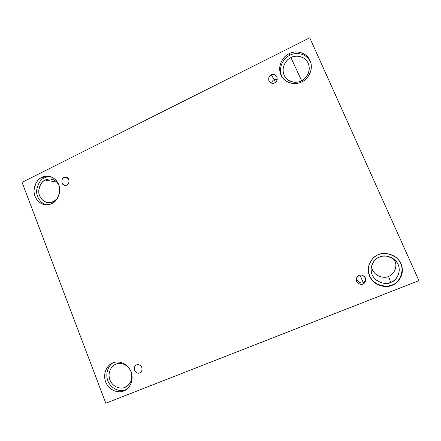 <?xml version="1.0" encoding="UTF-8"?>
<svg xmlns="http://www.w3.org/2000/svg" width="441" height="441" viewBox="0 0 441 441"><rect width="100%" height="100%" fill="white"/><g stroke="black" fill="none" stroke-linecap="round" stroke-linejoin="round"><path stroke-width="0.66" d="M139.769 372.893L140.232 372.667C141.98 371.813 142.454 369.905 141.66 366.94C139.786 364.751 138.116 364.068 136.66 364.889C138.303 363.996 140.04 364.839 141.881 367.419C142.278 370.583 141.572 372.408 139.769 372.893C138.121 373.781 136.385 372.937 134.56 370.352C134.163 367.199 134.863 365.38 136.66 364.889L136.308 365.054C134.549 365.826 134.02 367.711 134.72 370.721C136.583 373.003 138.265 373.731 139.769 372.893L140.662 372.38L139.769 372.893M359.966 275.129L363.213 282.593L365.738 280.018L363.213 282.593L362.86 283.987C364.062 283.673 364.994 282.571 365.655 280.68C366.609 276.105 360.578 273.971 359.095 275.388C361.052 274.346 363.136 275.19 365.357 277.929C365.848 281.364 365.021 283.381 362.86 283.987C360.898 285.024 358.814 284.169 356.615 281.435C356.119 278.012 356.945 276 359.095 275.388L356.615 277.758C354.421 282.251 361.118 285.818 362.86 283.987L363.213 282.593C361.697 284.081 355.644 281.612 356.929 277.174C355.644 281.612 361.697 284.081 363.213 282.593L359.966 275.129M274.197 79.639L275.454 82.329L274.197 79.639L277.29 79.33L274.197 79.639L271.193 74.882L274.197 79.639C273.045 80.036 272.191 81.216 271.645 83.167C272.191 81.216 273.045 80.036 274.197 79.639M274.671 82.82C276.898 81.965 277.593 79.815 276.75 76.37C274.655 74.309 272.803 73.812 271.193 74.882C273.012 73.735 274.941 74.386 276.992 76.839C277.444 80.086 276.672 82.076 274.671 82.82C272.847 83.955 270.917 83.299 268.878 80.846C268.426 77.616 269.197 75.626 271.193 74.882C268.889 75.791 268.233 77.996 269.231 81.491C271.314 83.393 273.128 83.834 274.671 82.82M66.861 184.994C69.231 185.038 70.328 177.784 66.172 177.249L63.973 177.552L68.096 178.357L63.973 177.552C65.511 176.571 67.131 177.243 68.846 179.581C69.209 182.585 68.548 184.388 66.861 184.994C65.323 185.97 63.702 185.292 61.999 182.954C61.641 179.961 62.297 178.164 63.973 177.552C61.547 177.519 60.571 184.906 64.755 185.308L66.861 184.994M392.005 285.316C395.632 284.28 398.774 281.104 401.442 275.801C403.587 269.302 402.032 263.338 396.773 257.902C389.144 253.134 383.031 252.081 378.433 254.744C382.915 252.296 395.494 252.588 401.007 263.652C405.593 275.112 397.021 283.982 392.005 285.316C387.435 287.736 374.916 287.212 369.575 276.242C365.115 264.931 373.461 256.16 378.433 254.744C374.166 255.912 370.864 259.837 368.516 266.524C367.524 274.17 370.363 280.101 377.022 284.318C383.35 286.893 388.345 287.223 392.005 285.316L391.845 284.892L392.005 285.316M396.668 257.814C408.289 268.497 398.289 284.417 391.845 284.892C398.289 284.417 408.289 268.497 396.668 257.814M390.72 282.35C395.748 281.793 404.055 269.931 395.577 260.625C389.034 255.857 383.681 254.683 379.514 257.109C375.605 258.134 372.805 261.789 371.118 268.067C369.734 281.137 386.437 286.066 390.72 282.35L388.499 276.342L390.72 282.35C386.955 284.351 376.608 283.938 372.187 274.87C368.494 265.521 375.401 258.272 379.514 257.109C383.218 255.085 393.604 255.339 398.146 264.473C401.922 273.927 394.86 281.242 390.72 282.35M393.956 259.148C399.237 267.478 392.374 275.619 388.499 276.342C392.374 275.619 399.237 267.478 393.956 259.148M123.678 390.941L125.624 389.971C129.897 388.036 134.902 378.72 130.123 369.756C125.029 361.229 116.385 361.124 112.913 362.877C116.545 360.837 126.683 361.576 131.054 371.757C134.681 382.248 127.73 389.921 123.678 390.941C119.985 392.953 109.892 392.027 105.642 381.934C102.108 371.565 108.894 363.963 112.913 362.877L112.246 363.175C108.128 364.547 101.954 372.777 105.939 382.656C110.493 392.187 120.046 392.843 123.678 390.941L125.713 389.701L123.678 390.941M126.606 389.304L125.713 389.701L126.606 389.304M124.814 387.369L126.335 386.619C129.863 385.059 134.092 377.424 130.189 369.949C125.999 362.833 118.789 362.723 115.911 364.178L115.266 364.464C111.849 365.639 106.81 372.529 110.173 380.633C113.982 388.438 121.821 388.934 124.814 387.369L127.719 385.632L124.814 387.369C121.766 389.039 113.414 388.289 109.886 379.938C106.959 371.361 112.582 365.071 115.911 364.178C118.916 362.491 127.3 363.114 130.911 371.52C133.904 380.181 128.166 386.52 124.814 387.369M51.801 203.544C55.599 202.298 58.24 198.125 59.722 191.036C60.334 183.677 54.508 176.951 49.326 176.372C46.167 175.992 43.659 176.356 41.79 177.458L44.381 177.927C45.963 177.034 48.03 176.62 50.583 176.681C48.03 176.62 45.963 177.034 44.381 177.927C40.682 179.2 38.097 183.285 36.636 190.181C35.991 197.325 41.537 204.045 46.674 204.773C41.537 204.045 35.991 197.325 36.636 190.181C38.097 183.285 40.682 179.2 44.381 177.927L41.79 177.458C45.191 175.215 54.662 175.149 58.73 184.57C62.093 194.354 55.588 202.254 51.801 203.544C48.345 205.765 38.918 205.66 34.96 196.3C31.675 186.626 38.036 178.809 41.79 177.458C37.816 178.809 35.208 183.224 33.963 190.699C33.748 198.417 40.263 204.63 45.379 204.718C48.019 204.845 50.158 204.453 51.801 203.544M59.122 185.738C57.181 181.852 54.596 179.663 51.365 179.173C48.786 178.875 46.735 179.178 45.203 180.077L56.773 182.111L45.203 180.077C41.928 181.185 39.762 184.818 38.714 190.97C38.51 197.331 43.857 202.507 48.097 202.612L53.488 201.647C50.632 203.483 42.827 203.411 39.541 195.666C36.818 187.657 42.093 181.19 45.203 180.077C47.915 178.263 55.748 178.032 59.122 185.738M301.688 81.888C306.076 80.29 313.948 71.933 310.481 61.52C306.098 50.329 293.259 50.82 289.169 53.697L289.902 55.279C293.91 52.584 305.955 51.851 310.734 62.291C305.955 51.851 293.91 52.584 289.902 55.279C285.288 56.839 277.091 66.508 282.025 76.966C277.091 66.508 285.288 56.839 289.902 55.279L289.169 53.697C293.331 51.013 304.99 50.351 310.073 60.511C314.295 71.117 306.341 80.229 301.688 81.888C297.449 84.545 285.845 84.992 280.911 74.904C276.799 64.43 284.555 55.417 289.169 53.697C284.368 55.213 275.873 65.709 281.606 76.282C287.052 85.267 297.697 84.308 301.688 81.888M301.275 80.896C304.929 79.584 311.484 72.544 308.468 63.912C304.753 54.816 294.307 55.263 290.933 57.6L301.622 80.72L290.933 57.6C286.997 58.857 280.007 67.368 284.588 76.111C289.031 83.691 297.967 82.919 301.275 80.896C297.78 83.09 288.188 83.47 284.098 75.13C280.691 66.464 287.119 59.017 290.933 57.6C294.373 55.39 304.009 54.86 308.198 63.256C311.677 72.004 305.117 79.523 301.275 80.896M22.05 182.354L309.747 37.788L418.95 280.641L105.812 403.212L22.05 182.354L105.812 403.212L418.95 280.641L309.747 37.788L22.05 182.354M371.515 265.989C372.353 276.529 385.043 278.955 388.499 276.342C385.043 278.955 372.353 276.529 371.515 265.989M57.341 198.522L53.488 201.647M113.326 362.717C109.148 364.586 104.07 373.555 108.602 382.54C113.486 391.123 122.196 391.443 125.713 389.701C122.196 391.443 113.486 391.123 108.602 382.54C104.07 373.555 109.148 364.586 113.326 362.717M368.544 266.392C367.629 273.96 370.468 279.809 377.055 283.932C383.301 286.452 388.234 286.771 391.845 284.892C388.234 286.771 383.301 286.452 377.055 283.932C370.468 279.809 367.629 273.96 368.544 266.392M142.079 368.064L141.021 366.019L142.079 368.064"/></g></svg>
